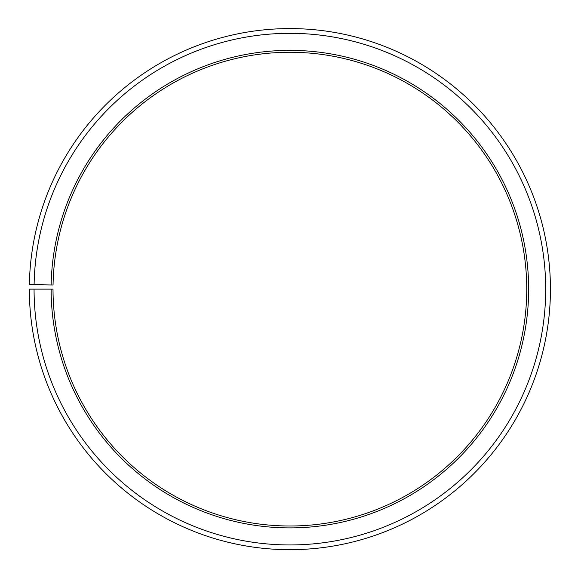 <?xml version="1.0" encoding="UTF-8"?>
<svg xmlns="http://www.w3.org/2000/svg" width="578" height="578" viewBox="0 0 578 578"><rect width="100%" height="100%" fill="white"/><g stroke="black" fill="none" stroke-linecap="round" stroke-linejoin="round"><path stroke-width="0.87" d="M53.053 284.997A236.864 236.864 0 0 1 410.698 85.392A236.864 236.864 0 0 1 407.122 494.949A236.864 236.864 0 0 1 53.017 289.13L51.124 289.13A238.757 238.757 0 0 0 408.061 496.596A238.757 238.757 0 0 0 411.666 83.759A238.757 238.757 0 0 0 51.16 284.968L53.053 284.997M34.066 289.13A255.816 255.816 0 0 0 416.5 511.414A255.816 255.816 0 0 0 420.358 69.093A255.816 255.816 0 0 0 34.109 284.665L29.37 284.586A260.555 260.555 0 0 1 422.778 65.018A260.555 260.555 0 0 1 418.848 515.533A260.555 260.555 0 0 1 29.334 289.13L51.124 289.13M34.109 284.665L51.16 284.968"/></g></svg>
